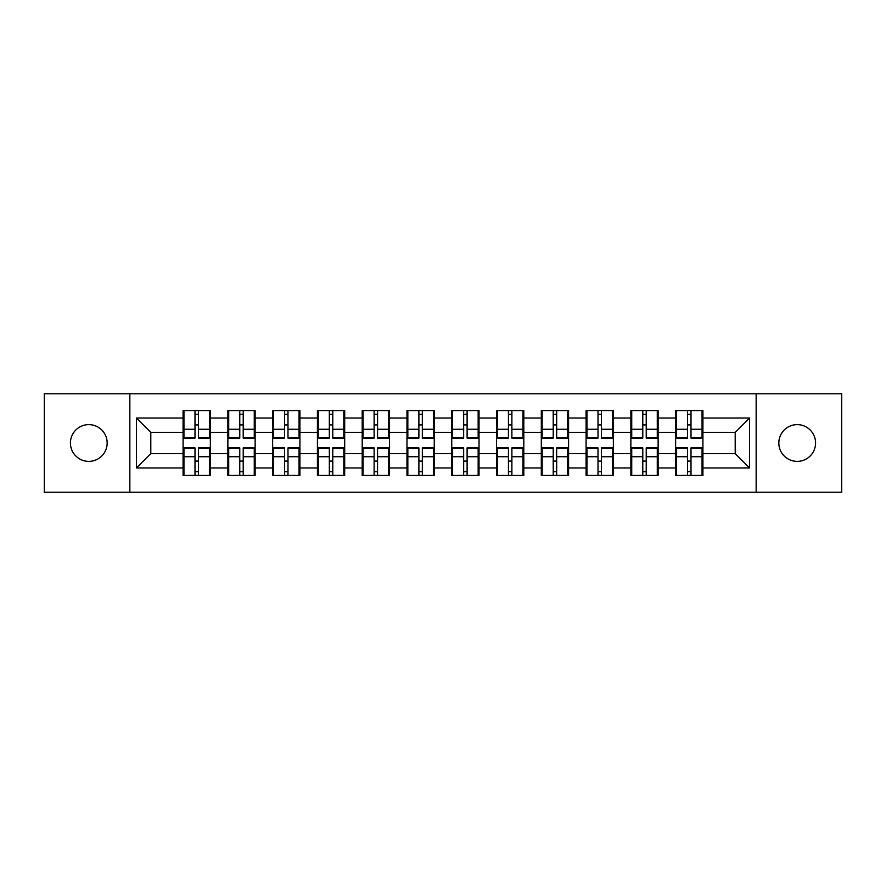 <?xml version="1.0" encoding="UTF-8"?>
<svg xmlns="http://www.w3.org/2000/svg" width="886" height="886" viewBox="0 0 886 886"><rect width="100%" height="100%" fill="white"/><g stroke="black" fill="none" stroke-linecap="round" stroke-linejoin="round"><path stroke-width="1.33" d="M797.212 461.373A18.373 18.373 0 0 1 778.838 443A18.373 18.373 0 0 1 797.212 424.627A18.373 18.373 0 0 1 815.574 443A18.373 18.373 0 0 1 797.212 461.373M88.788 461.373A18.373 18.373 0 0 1 70.426 443A18.373 18.373 0 0 1 88.788 424.627A18.373 18.373 0 0 1 107.162 443A18.373 18.373 0 0 1 88.788 461.373M756.157 492.228L841.7 492.228L841.7 393.772L756.157 393.772L756.157 492.228L129.843 492.228L129.843 393.772L44.3 393.772L44.3 492.228L129.843 492.228M702.919 461.229L702.055 461.229M676.505 461.229L675.641 461.229M675.641 424.771L676.505 424.771M702.055 424.771L702.919 424.771M702.919 421.038L702.055 421.038M676.505 421.038L675.641 421.038M675.641 464.962L676.505 464.962M702.055 464.962L702.919 464.962M658.132 461.229L657.279 461.229M631.729 461.229L630.865 461.229M630.865 424.771L631.729 424.771M657.279 424.771L658.132 424.771M658.132 421.038L657.279 421.038M631.729 421.038L630.865 421.038M630.865 464.962L631.729 464.962M657.279 464.962L658.132 464.962M613.356 461.229L612.503 461.229M586.953 461.229L586.089 461.229M586.089 424.771L586.953 424.771M612.503 424.771L613.356 424.771M613.356 421.038L612.503 421.038M586.953 421.038L586.089 421.038M586.089 464.962L586.953 464.962M612.503 464.962L613.356 464.962M568.579 461.229L567.716 461.229M542.177 461.229L541.313 461.229M541.313 424.771L542.177 424.771M567.716 424.771L568.579 424.771M568.579 421.038L567.716 421.038M542.177 421.038L541.313 421.038M541.313 464.962L542.177 464.962M567.716 464.962L568.579 464.962M523.803 461.229L522.939 461.229M497.389 461.229L496.537 461.229M496.537 424.771L497.389 424.771M522.939 424.771L523.803 424.771M523.803 421.038L522.939 421.038M497.389 421.038L496.537 421.038M496.537 464.962L497.389 464.962M522.939 464.962L523.803 464.962M479.027 461.229L478.163 461.229M452.613 461.229L451.749 461.229M451.749 424.771L452.613 424.771M478.163 424.771L479.027 424.771M479.027 421.038L478.163 421.038M452.613 421.038L451.749 421.038M451.749 464.962L452.613 464.962M478.163 464.962L479.027 464.962M434.251 461.229L433.387 461.229M407.837 461.229L406.973 461.229M406.973 424.771L407.837 424.771M433.387 424.771L434.251 424.771M434.251 421.038L433.387 421.038M407.837 421.038L406.973 421.038M406.973 464.962L407.837 464.962M433.387 464.962L434.251 464.962M389.463 461.229L388.611 461.229M363.061 461.229L362.197 461.229M362.197 424.771L363.061 424.771M388.611 424.771L389.463 424.771M389.463 421.038L388.611 421.038M363.061 421.038L362.197 421.038M362.197 464.962L363.061 464.962M388.611 464.962L389.463 464.962M344.687 461.229L343.823 461.229M318.284 461.229L317.421 461.229M317.421 424.771L318.284 424.771M343.823 424.771L344.687 424.771M344.687 421.038L343.823 421.038M318.284 421.038L317.421 421.038M317.421 464.962L318.284 464.962M343.823 464.962L344.687 464.962M299.911 461.229L299.047 461.229M273.497 461.229L272.644 461.229M272.644 424.771L273.497 424.771M299.047 424.771L299.911 424.771M299.911 421.038L299.047 421.038M273.497 421.038L272.644 421.038M272.644 464.962L273.497 464.962M299.047 464.962L299.911 464.962M255.135 461.229L254.271 461.229M228.721 461.229L227.868 461.229M227.868 424.771L228.721 424.771M254.271 424.771L255.135 424.771M255.135 421.038L254.271 421.038M228.721 421.038L227.868 421.038M227.868 464.962L228.721 464.962M254.271 464.962L255.135 464.962M756.157 393.772L129.843 393.772M735.203 453.621L735.203 432.379L702.919 432.379L702.919 453.621L735.203 453.621L749.556 467.974L749.556 418.026L702.919 418.026L702.919 410.561L675.641 410.561L675.641 432.379L658.132 432.379L658.132 453.621L675.641 453.621L675.641 432.379M749.556 467.974L702.919 467.974L702.919 475.439L675.641 475.439L675.641 467.974L658.132 467.974L658.132 475.439L630.865 475.439L630.865 467.974L613.356 467.974L613.356 475.439L586.089 475.439L586.089 467.974L568.579 467.974L568.579 475.439L541.313 475.439L541.313 467.974L523.803 467.974L523.803 475.439L496.537 475.439L496.537 467.974L479.027 467.974L479.027 475.439L451.749 475.439L451.749 467.974L434.251 467.974L434.251 475.439L406.973 475.439L406.973 467.974L389.463 467.974L389.463 475.439L362.197 475.439L362.197 467.974L344.687 467.974L344.687 475.439L317.421 475.439L317.421 467.974L299.911 467.974L299.911 475.439L272.644 475.439L272.644 467.974L255.135 467.974L255.135 475.439L227.868 475.439L227.868 467.974L210.359 467.974L210.359 475.439L183.081 475.439L183.081 467.974L136.444 467.974L136.444 418.026L183.081 418.026L183.081 432.379L150.797 432.379L150.797 453.621L183.081 453.621L183.081 432.379M675.641 418.026L658.132 418.026L658.132 410.561L630.865 410.561L630.865 418.026L613.356 418.026L613.356 410.561L586.089 410.561L586.089 418.026L568.579 418.026L568.579 410.561L541.313 410.561L541.313 418.026L523.803 418.026L523.803 410.561L496.537 410.561L496.537 418.026L479.027 418.026L479.027 410.561L451.749 410.561L451.749 418.026L434.251 418.026L434.251 410.561L406.973 410.561L406.973 418.026L389.463 418.026L389.463 410.561L362.197 410.561L362.197 418.026L344.687 418.026L344.687 410.561L317.421 410.561L317.421 418.026L299.911 418.026L299.911 410.561L272.644 410.561L272.644 418.026L255.135 418.026L255.135 410.561L227.868 410.561L227.868 418.026L210.359 418.026L210.359 410.561L183.081 410.561L183.081 418.026M675.641 453.621L675.641 467.974M658.132 453.621L658.132 467.974M658.132 418.026L658.132 432.379M613.356 453.621L630.865 453.621L630.865 432.379L613.356 432.379L613.356 467.974M630.865 453.621L630.865 467.974M630.865 418.026L630.865 432.379M613.356 418.026L613.356 432.379M568.579 453.621L586.089 453.621L586.089 432.379L568.579 432.379L568.579 467.974M586.089 453.621L586.089 467.974M586.089 418.026L586.089 432.379M568.579 418.026L568.579 432.379M523.803 453.621L541.313 453.621L541.313 432.379L523.803 432.379L523.803 467.974M541.313 453.621L541.313 467.974M541.313 418.026L541.313 432.379M523.803 418.026L523.803 432.379M479.027 453.621L496.537 453.621L496.537 432.379L479.027 432.379L479.027 467.974M496.537 453.621L496.537 467.974M496.537 418.026L496.537 432.379M479.027 418.026L479.027 432.379M434.251 453.621L451.749 453.621L451.749 432.379L434.251 432.379L434.251 467.974M451.749 453.621L451.749 467.974M451.749 418.026L451.749 432.379M434.251 418.026L434.251 432.379M389.463 453.621L406.973 453.621L406.973 432.379L389.463 432.379L389.463 467.974M406.973 453.621L406.973 467.974M406.973 418.026L406.973 432.379M389.463 418.026L389.463 432.379M344.687 453.621L362.197 453.621L362.197 432.379L344.687 432.379L344.687 467.974M362.197 453.621L362.197 467.974M362.197 418.026L362.197 432.379M344.687 418.026L344.687 432.379M299.911 453.621L317.421 453.621L317.421 432.379L299.911 432.379L299.911 467.974M317.421 453.621L317.421 467.974M317.421 418.026L317.421 432.379M299.911 418.026L299.911 432.379M255.135 453.621L272.644 453.621L272.644 432.379L255.135 432.379L255.135 467.974M272.644 453.621L272.644 467.974M272.644 418.026L272.644 432.379M255.135 418.026L255.135 432.379M210.359 453.621L227.868 453.621L227.868 432.379L210.359 432.379L210.359 467.974M227.868 453.621L227.868 467.974M227.868 418.026L227.868 432.379M210.359 418.026L210.359 432.379M210.359 461.229L209.495 461.229M183.945 461.229L183.081 461.229M183.081 424.771L183.945 424.771M209.495 424.771L210.359 424.771M210.359 421.038L209.495 421.038M183.945 421.038L183.081 421.038M183.081 464.962L183.945 464.962M209.495 464.962L210.359 464.962M183.081 453.621L183.081 467.974M150.797 453.621L136.444 467.974M136.444 418.026L150.797 432.379M702.919 453.621L702.919 467.974M702.919 418.026L702.919 432.379M749.556 418.026L735.203 432.379M209.495 410.561L209.495 438.116L198.442 438.116L198.442 410.561M194.998 410.561L194.998 438.116L183.945 438.116L183.945 410.561M194.998 414.294L198.442 414.294M198.442 424.915L194.998 424.915M183.945 475.439L183.945 447.884L194.998 447.884L194.998 475.439M198.442 475.439L198.442 447.884L209.495 447.884L209.495 475.439M198.442 471.706L194.998 471.706M194.998 461.085L198.442 461.085M254.271 410.561L254.271 438.116L243.218 438.116L243.218 410.561M239.774 410.561L239.774 438.116L228.721 438.116L228.721 410.561M239.774 414.294L243.218 414.294M243.218 424.915L239.774 424.915M299.047 410.561L299.047 438.116L287.994 438.116L287.994 410.561M284.55 410.561L284.55 438.116L273.497 438.116L273.497 410.561M284.55 414.294L287.994 414.294M287.994 424.915L284.55 424.915M343.823 410.561L343.823 438.116L332.782 438.116L332.782 410.561M329.337 410.561L329.337 438.116L318.284 438.116L318.284 410.561M329.337 414.294L332.782 414.294M332.782 424.915L329.337 424.915M388.611 410.561L388.611 438.116L377.558 438.116L377.558 410.561M374.113 410.561L374.113 438.116L363.061 438.116L363.061 410.561M374.113 414.294L377.558 414.294M377.558 424.915L374.113 424.915M433.387 410.561L433.387 438.116L422.334 438.116L422.334 410.561M418.89 410.561L418.89 438.116L407.837 438.116L407.837 410.561M418.89 414.294L422.334 414.294M422.334 424.915L418.89 424.915M228.721 475.439L228.721 447.884L239.774 447.884L239.774 475.439M243.218 475.439L243.218 447.884L254.271 447.884L254.271 475.439M243.218 471.706L239.774 471.706M239.774 461.085L243.218 461.085M273.497 475.439L273.497 447.884L284.55 447.884L284.55 475.439M287.994 475.439L287.994 447.884L299.047 447.884L299.047 475.439M287.994 471.706L284.55 471.706M284.55 461.085L287.994 461.085M318.284 475.439L318.284 447.884L329.337 447.884L329.337 475.439M332.782 475.439L332.782 447.884L343.823 447.884L343.823 475.439M332.782 471.706L329.337 471.706M329.337 461.085L332.782 461.085M363.061 475.439L363.061 447.884L374.113 447.884L374.113 475.439M377.558 475.439L377.558 447.884L388.611 447.884L388.611 475.439M377.558 471.706L374.113 471.706M374.113 461.085L377.558 461.085M407.837 475.439L407.837 447.884L418.89 447.884L418.89 475.439M422.334 475.439L422.334 447.884L433.387 447.884L433.387 475.439M422.334 471.706L418.89 471.706M418.89 461.085L422.334 461.085M478.163 410.561L478.163 438.116L467.11 438.116L467.11 410.561M463.666 410.561L463.666 438.116L452.613 438.116L452.613 410.561M463.666 414.294L467.11 414.294M467.11 424.915L463.666 424.915M452.613 475.439L452.613 447.884L463.666 447.884L463.666 475.439M467.11 475.439L467.11 447.884L478.163 447.884L478.163 475.439M467.11 471.706L463.666 471.706M463.666 461.085L467.11 461.085M522.939 410.561L522.939 438.116L511.886 438.116L511.886 410.561M508.442 410.561L508.442 438.116L497.389 438.116L497.389 410.561M508.442 414.294L511.886 414.294M511.886 424.915L508.442 424.915M497.389 475.439L497.389 447.884L508.442 447.884L508.442 475.439M511.886 475.439L511.886 447.884L522.939 447.884L522.939 475.439M511.886 471.706L508.442 471.706M508.442 461.085L511.886 461.085M567.716 410.561L567.716 438.116L556.663 438.116L556.663 410.561M553.218 410.561L553.218 438.116L542.177 438.116L542.177 410.561M553.218 414.294L556.663 414.294M556.663 424.915L553.218 424.915M542.177 475.439L542.177 447.884L553.218 447.884L553.218 475.439M556.663 475.439L556.663 447.884L567.716 447.884L567.716 475.439M556.663 471.706L553.218 471.706M553.218 461.085L556.663 461.085M612.503 410.561L612.503 438.116L601.45 438.116L601.45 410.561M598.006 410.561L598.006 438.116L586.953 438.116L586.953 410.561M598.006 414.294L601.45 414.294M601.45 424.915L598.006 424.915M586.953 475.439L586.953 447.884L598.006 447.884L598.006 475.439M601.45 475.439L601.45 447.884L612.503 447.884L612.503 475.439M601.45 471.706L598.006 471.706M598.006 461.085L601.45 461.085M657.279 410.561L657.279 438.116L646.226 438.116L646.226 410.561M642.782 410.561L642.782 438.116L631.729 438.116L631.729 410.561M642.782 414.294L646.226 414.294M646.226 424.915L642.782 424.915M631.729 475.439L631.729 447.884L642.782 447.884L642.782 475.439M646.226 475.439L646.226 447.884L657.279 447.884L657.279 475.439M646.226 471.706L642.782 471.706M642.782 461.085L646.226 461.085M702.055 410.561L702.055 438.116L691.002 438.116L691.002 410.561M687.558 410.561L687.558 438.116L676.505 438.116L676.505 410.561M687.558 414.294L691.002 414.294M691.002 424.915L687.558 424.915M676.505 475.439L676.505 447.884L687.558 447.884L687.558 475.439M691.002 475.439L691.002 447.884L702.055 447.884L702.055 475.439M691.002 471.706L687.558 471.706M687.558 461.085L691.002 461.085M194.998 429.267L183.945 429.267M194.998 437.75L183.945 437.75M209.495 429.267L198.442 429.267M209.495 437.75L198.442 437.75M198.442 456.733L209.495 456.733M198.442 448.25L209.495 448.25M183.945 456.733L194.998 456.733M183.945 448.25L194.998 448.25M239.774 429.267L228.721 429.267M239.774 437.75L228.721 437.75M254.271 429.267L243.218 429.267M254.271 437.75L243.218 437.75M284.55 429.267L273.497 429.267M284.55 437.75L273.497 437.75M299.047 429.267L287.994 429.267M299.047 437.75L287.994 437.75M329.337 429.267L318.284 429.267M329.337 437.75L318.284 437.75M343.823 429.267L332.782 429.267M343.823 437.75L332.782 437.75M374.113 429.267L363.061 429.267M374.113 437.75L363.061 437.75M388.611 429.267L377.558 429.267M388.611 437.75L377.558 437.75M418.89 429.267L407.837 429.267M418.89 437.75L407.837 437.75M433.387 429.267L422.334 429.267M433.387 437.75L422.334 437.75M243.218 456.733L254.271 456.733M243.218 448.25L254.271 448.25M228.721 456.733L239.774 456.733M228.721 448.25L239.774 448.25M287.994 456.733L299.047 456.733M287.994 448.25L299.047 448.25M273.497 456.733L284.55 456.733M273.497 448.25L284.55 448.25M332.782 456.733L343.823 456.733M332.782 448.25L343.823 448.25M318.284 456.733L329.337 456.733M318.284 448.25L329.337 448.25M377.558 456.733L388.611 456.733M377.558 448.25L388.611 448.25M363.061 456.733L374.113 456.733M363.061 448.25L374.113 448.25M422.334 456.733L433.387 456.733M422.334 448.25L433.387 448.25M407.837 456.733L418.89 456.733M407.837 448.25L418.89 448.25M463.666 429.267L452.613 429.267M463.666 437.75L452.613 437.75M478.163 429.267L467.11 429.267M478.163 437.75L467.11 437.75M467.11 456.733L478.163 456.733M467.11 448.25L478.163 448.25M452.613 456.733L463.666 456.733M452.613 448.25L463.666 448.25M508.442 429.267L497.389 429.267M508.442 437.75L497.389 437.75M522.939 429.267L511.886 429.267M522.939 437.75L511.886 437.75M511.886 456.733L522.939 456.733M511.886 448.25L522.939 448.25M497.389 456.733L508.442 456.733M497.389 448.25L508.442 448.25M553.218 429.267L542.177 429.267M553.218 437.75L542.177 437.75M567.716 429.267L556.663 429.267M567.716 437.75L556.663 437.75M556.663 456.733L567.716 456.733M556.663 448.25L567.716 448.25M542.177 456.733L553.218 456.733M542.177 448.25L553.218 448.25M598.006 429.267L586.953 429.267M598.006 437.75L586.953 437.75M612.503 429.267L601.45 429.267M612.503 437.75L601.45 437.75M601.45 456.733L612.503 456.733M601.45 448.25L612.503 448.25M586.953 456.733L598.006 456.733M586.953 448.25L598.006 448.25M642.782 429.267L631.729 429.267M642.782 437.75L631.729 437.75M657.279 429.267L646.226 429.267M657.279 437.75L646.226 437.75M646.226 456.733L657.279 456.733M646.226 448.25L657.279 448.25M631.729 456.733L642.782 456.733M631.729 448.25L642.782 448.25M687.558 429.267L676.505 429.267M687.558 437.75L676.505 437.75M702.055 429.267L691.002 429.267M702.055 437.75L691.002 437.75M691.002 456.733L702.055 456.733M691.002 448.25L702.055 448.25M676.505 456.733L687.558 456.733M676.505 448.25L687.558 448.25"/></g></svg>
